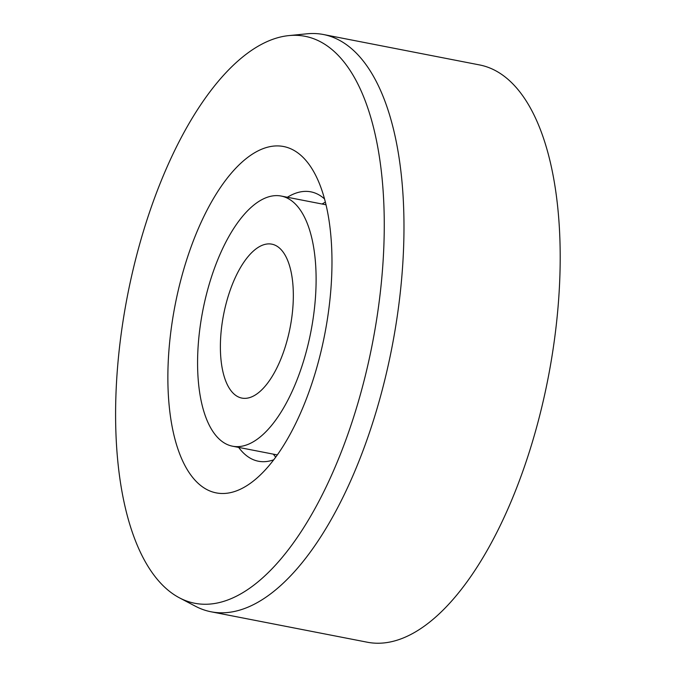 <?xml version="1.0" encoding="UTF-8"?>
<svg xmlns="http://www.w3.org/2000/svg" width="676" height="676" viewBox="0 0 676 676"><rect width="100%" height="100%" fill="white"/><g stroke="black" fill="none" stroke-linecap="round" stroke-linejoin="round"><path stroke-width="1.01" d="M323.491 34.527L479.664 64.955A294.052 127.054 101 0 1 548.152 377.867A294.052 127.054 101 0 1 367.212 642.2L211.039 611.78A294.052 127.054 -79 0 0 351.926 477.974A294.052 127.054 -79 0 0 323.491 34.527A294.052 127.054 -79 0 0 307.014 33.8L288.956 35.591A288.796 124.781 101 0 1 381.948 176.994A288.796 124.781 101 0 1 333.057 471.831A288.796 124.781 101 0 1 179.427 597.829A288.796 124.781 101 0 1 127.434 295.911A288.796 124.781 101 0 1 288.956 35.591M287.385 197.257A137.22 59.294 101 0 1 310.859 191.84A137.22 59.294 101 0 1 324.539 198.93M273.721 459.798A137.22 59.294 101 0 1 258.384 461.226A137.22 59.294 101 0 1 238.653 447.394M300.71 412.664A176.428 76.236 -79 0 0 315.379 174.754A176.428 76.236 -79 0 0 175.084 305.197A176.428 76.236 -79 0 0 256.153 478.76A176.428 76.236 -79 0 0 300.71 412.664M322.089 204.017A137.22 59.294 101 0 1 325.393 202.149M275.715 457.128A137.22 59.294 101 0 1 273.358 454.154M179.427 597.829L195.499 606.271A294.052 127.054 -79 0 0 211.039 611.78M266.217 384.914A78.416 33.885 101 0 1 241.864 398.088A78.416 33.885 101 0 1 223.595 314.644A78.416 33.885 101 0 1 271.845 244.163A78.416 33.885 101 0 1 293.215 301.454A78.416 33.885 101 0 1 266.217 384.914M241.645 217.469A127.418 55.06 -79 0 0 197.772 353.092A127.418 55.06 -79 0 0 232.493 446.194A127.418 55.06 -79 0 0 310.892 331.654A127.418 55.06 -79 0 0 281.216 196.057A127.418 55.06 -79 0 0 241.645 217.469M232.493 446.194L277.304 454.923M281.216 196.057L326.035 204.786"/></g></svg>
